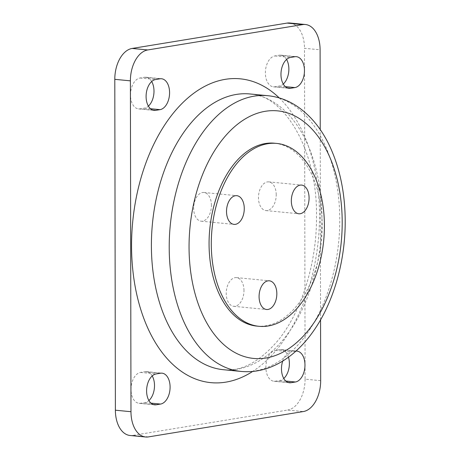 <?xml version="1.0" encoding="UTF-8"?>
<svg xmlns="http://www.w3.org/2000/svg" width="460" height="460" viewBox="0 0 460 460"><rect width="100%" height="100%" fill="white"/><g stroke="black" fill="none" stroke-linecap="round" stroke-linejoin="round"><path stroke-width="0.34" stroke-dasharray="2.3 1.72" d="M243.978 290.507A14.415 8.809 95.5 0 0 236.498 277.616A14.415 8.809 95.5 0 0 226.228 293.417A14.415 8.809 95.5 0 0 233.709 306.308A14.415 8.809 95.5 0 0 243.978 290.507M276.224 194.781A14.415 8.809 95.5 0 0 268.743 181.884A14.415 8.809 95.5 0 0 258.474 197.685A14.415 8.809 95.5 0 0 265.955 210.582A14.415 8.809 95.5 0 0 276.224 194.781M211.416 205.384A14.415 8.809 95.5 0 0 203.935 192.487A14.415 8.809 95.5 0 0 193.666 208.288A14.415 8.809 95.5 0 0 201.146 221.185A14.415 8.809 95.5 0 0 211.416 205.384M256.743 326.088A91.868 56.126 95.5 0 0 322.19 225.394A91.868 56.126 95.5 0 0 274.505 143.215M286.574 59.461A15.548 9.499 95.5 0 0 280.801 55.165A15.548 9.499 95.5 0 0 279.272 55.223L274.919 55.93A15.548 9.499 95.5 0 0 265.374 72.921A15.548 9.499 95.5 0 0 273.447 86.831A15.548 9.499 95.5 0 0 274.976 86.773L279.323 86.066A15.548 9.499 95.5 0 0 283.262 84.053M152.208 375.947A15.548 9.499 95.5 0 0 146.435 371.657A15.548 9.499 95.5 0 0 144.906 371.709L140.553 372.422A15.548 9.499 95.5 0 0 131.008 389.407A15.548 9.499 95.5 0 0 139.081 403.316A15.548 9.499 95.5 0 0 140.61 403.265L144.963 402.552A15.548 9.499 95.5 0 0 148.902 400.539M151.696 81.529A15.548 9.499 95.5 0 0 145.923 77.24A15.548 9.499 95.5 0 0 144.394 77.291L140.041 78.004A15.548 9.499 95.5 0 0 130.496 94.99A15.548 9.499 95.5 0 0 138.563 108.899A15.548 9.499 95.5 0 0 140.093 108.847L144.446 108.134A15.548 9.499 95.5 0 0 148.385 106.122M288.489 357.173A15.548 9.499 95.5 0 0 281.313 349.589A15.548 9.499 95.5 0 0 279.783 349.64L275.436 350.353A15.548 9.499 95.5 0 0 265.892 367.339A15.548 9.499 95.5 0 0 273.959 381.248A15.548 9.499 95.5 0 0 275.488 381.196L279.841 380.483A15.548 9.499 95.5 0 0 283.78 378.471M148.425 436.908L132.831 435.39L287.724 410.044L303.318 411.556M320.562 319.832L320.235 129.611M320.672 380.673L305.078 379.155L304.503 48.288L320.097 49.801M295.964 351.084A15.548 9.499 95.5 0 0 295.377 351.152L291.025 351.865A15.548 9.499 95.5 0 0 282.71 361.06M289.829 23A28.267 17.267 -84.5 0 1 304.503 48.288M305.078 379.155A28.267 17.267 -84.5 0 1 287.724 410.044M132.831 435.39A28.267 17.267 -84.5 0 1 130.048 435.488M321.948 217.885A138.506 84.617 95.5 0 0 250.062 93.978C283.17 94.536 317.509 148.574 316.514 216.487C316.9 263.379 301.294 312.357 277.736 340.774C259.469 362.037 241.316 371.68 223.278 369.696A138.506 84.617 95.5 0 0 321.948 217.885M279.237 97.917A152.639 93.254 -84.5 0 1 319.51 215.378A152.639 93.254 -84.5 0 1 252.666 371.45M267.881 95.709A138.506 84.617 -84.5 0 1 339.767 219.615A138.506 84.617 -84.5 0 1 241.097 371.427M274.976 86.773L287.546 87.998M140.61 403.265L153.18 404.484M140.093 108.847L152.668 110.066M275.488 381.196L288.058 382.415M275.436 350.353L291.025 351.865M279.783 349.64L295.377 351.152M279.841 380.483L285.855 381.064M144.446 108.134L150.46 108.721M144.394 77.291L159.982 78.804M140.041 78.004L155.635 79.517M140.553 372.422L156.147 373.934M144.906 371.709L160.5 373.227M144.963 402.552L150.978 403.138M279.323 86.066L285.338 86.647M279.272 55.223L294.866 56.735M274.919 55.93L290.513 57.448M236.498 277.616L269.353 280.807M268.743 181.884L301.599 185.075M203.935 192.487L236.791 195.678M273.447 86.831L289.035 88.343M139.081 403.316L154.669 404.834M138.563 108.899L154.157 110.412M273.959 381.248L289.553 382.76M281.313 349.589L296.907 351.101M145.923 77.24L161.512 78.752M146.435 371.657L162.029 373.169M280.801 55.165L296.395 56.683M201.146 221.185L234.002 224.376M265.955 210.582L298.81 213.773M233.709 306.308L266.564 309.499"/><path stroke-width="0.69" d="M276.834 293.698A14.415 8.809 95.5 0 0 269.353 280.807A14.415 8.809 95.5 0 0 259.083 296.608A14.415 8.809 95.5 0 0 266.564 309.499A14.415 8.809 95.5 0 0 276.834 293.698M309.08 197.972A14.415 8.809 95.5 0 0 301.599 185.075A14.415 8.809 95.5 0 0 291.329 200.876A14.415 8.809 95.5 0 0 298.81 213.773A14.415 8.809 95.5 0 0 309.08 197.972M244.271 208.575A14.415 8.809 95.5 0 0 236.791 195.678A14.415 8.809 95.5 0 0 226.521 211.479A14.415 8.809 95.5 0 0 234.002 224.376A14.415 8.809 95.5 0 0 244.271 208.575M211.289 244.122A91.868 56.126 95.5 0 0 258.968 326.307A91.868 56.126 95.5 0 0 324.415 225.613A91.868 56.126 95.5 0 0 276.736 143.428A91.868 56.126 95.5 0 0 211.289 244.122M276.736 143.428L274.505 143.215A91.868 56.126 95.5 0 0 209.064 243.909A91.868 56.126 95.5 0 0 256.743 326.088L258.968 326.307M280.968 74.434A15.548 9.499 95.5 0 0 289.035 88.343A15.548 9.499 95.5 0 0 290.565 88.291L294.917 87.578A15.548 9.499 95.5 0 0 304.434 71.829A15.548 9.499 95.5 0 0 296.395 56.683A15.548 9.499 95.5 0 0 294.866 56.735L290.513 57.448A15.548 9.499 95.5 0 0 280.968 74.434M146.602 390.925A15.548 9.499 95.5 0 0 154.669 404.834A15.548 9.499 95.5 0 0 156.199 404.777L160.552 404.07A15.548 9.499 95.5 0 0 170.068 388.32A15.548 9.499 95.5 0 0 162.029 373.169A15.548 9.499 95.5 0 0 160.5 373.227L156.147 373.934A15.548 9.499 95.5 0 0 146.602 390.925M146.09 96.508A15.548 9.499 95.5 0 0 154.157 110.412A15.548 9.499 95.5 0 0 155.687 110.36L160.04 109.647A15.548 9.499 95.5 0 0 169.556 93.903A15.548 9.499 95.5 0 0 161.512 78.752A15.548 9.499 95.5 0 0 159.982 78.804L155.635 79.517A15.548 9.499 95.5 0 0 146.09 96.508M282.71 361.06A15.548 9.499 95.5 0 0 281.48 368.851A15.548 9.499 95.5 0 0 289.553 382.76A15.548 9.499 95.5 0 0 291.082 382.709L295.429 381.995A15.548 9.499 95.5 0 0 304.945 366.252A15.548 9.499 95.5 0 0 296.907 351.101A15.548 9.499 95.5 0 0 295.964 351.084M320.235 129.611L320.097 49.801A28.267 17.267 95.5 0 0 305.423 24.512A28.267 17.267 95.5 0 0 302.64 24.61L287.051 23.092L132.158 48.444L147.746 49.956A28.267 17.267 95.5 0 0 130.393 80.845L130.974 411.711A28.267 17.267 95.5 0 0 145.642 437A28.267 17.267 95.5 0 0 148.425 436.908L303.318 411.556A28.267 17.267 95.5 0 0 320.672 380.673L320.562 319.832M302.64 24.61L147.746 49.956M130.393 80.845L114.799 79.327L115.379 410.199L130.974 411.711M283.262 84.053A15.548 9.499 95.5 0 0 286.574 59.461M148.902 400.539A15.548 9.499 95.5 0 0 152.208 375.947M148.385 106.122A15.548 9.499 95.5 0 0 151.696 81.529M283.78 378.471A15.548 9.499 95.5 0 0 288.489 357.173M114.799 79.327A28.267 17.267 -84.5 0 1 132.158 48.444M287.051 23.092A28.267 17.267 -84.5 0 1 289.829 23L305.423 24.512M145.642 437L130.048 435.488A28.267 17.267 -84.5 0 1 115.379 410.199M250.062 93.978A138.506 84.617 95.5 0 0 151.392 245.795A138.506 84.617 95.5 0 0 223.278 369.696L241.097 371.427A138.506 84.617 -84.5 0 1 169.211 247.526A138.506 84.617 -84.5 0 1 267.881 95.709L250.062 93.978M252.666 371.45A152.639 93.254 -84.5 0 1 131.554 246.134A152.639 93.254 -84.5 0 1 181.913 103.546A152.639 93.254 -84.5 0 1 279.237 97.917M189.048 247.181A124.373 75.98 95.5 0 0 265.84 358.029A124.373 75.98 95.5 0 0 342.2 222.123A124.373 75.98 95.5 0 0 265.408 111.274A124.373 75.98 95.5 0 0 189.048 247.181M287.546 87.998L290.565 88.291M153.18 404.484L156.199 404.777M152.668 110.066L155.687 110.36M288.058 382.415L291.082 382.709M285.855 381.064L295.429 381.995M150.46 108.721L160.04 109.647M150.978 403.138L160.552 404.07M285.338 86.647L294.917 87.578M241.097 371.427C251.902 372.422 262.487 370.679 272.837 366.206C279.542 363.296 285.919 359.392 291.968 354.499C299.753 348.174 306.832 340.492 313.197 331.441C333.517 302.853 345.379 261.309 345.201 221.013C345.08 193.959 340.216 169.648 330.602 148.085C322.558 130.278 311.713 116.581 298.08 106.984C288.765 100.579 278.697 96.818 267.881 95.709"/></g></svg>
